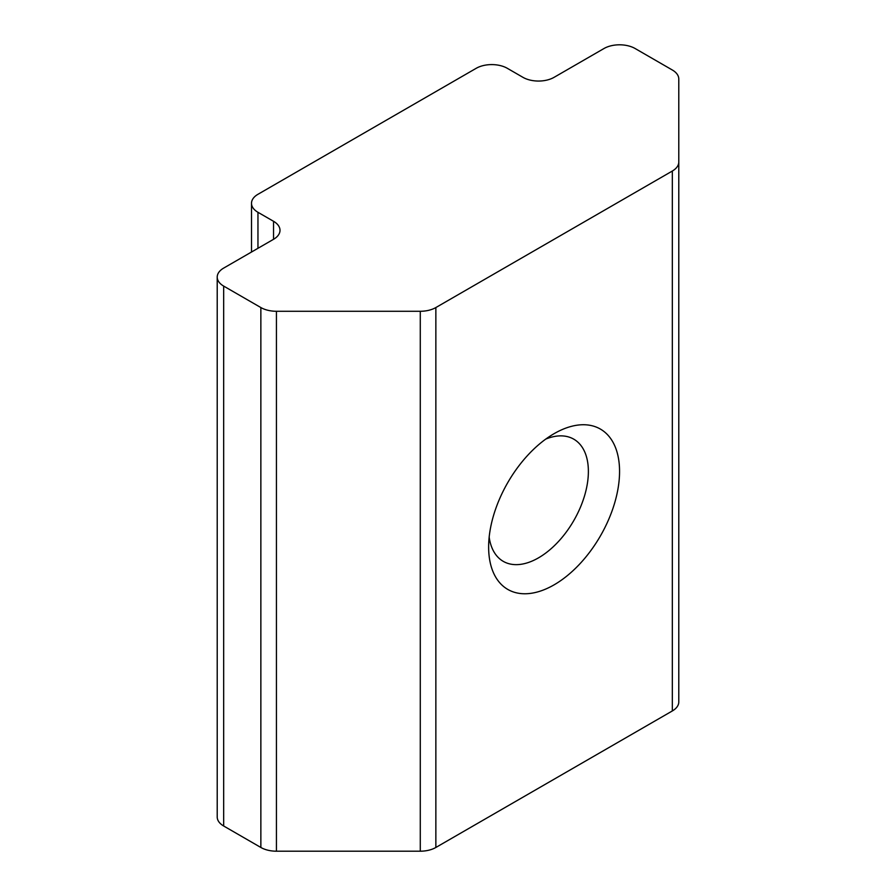 <?xml version="1.0" encoding="UTF-8"?>
<svg xmlns="http://www.w3.org/2000/svg" width="896" height="896" viewBox="0 0 896 896"><rect width="100%" height="100%" fill="white"/><g stroke="black" fill="none" stroke-linecap="round" stroke-linejoin="round"><path stroke-width="1.34" d="M554.098 433.664L554.098 433.664A92.579 53.446 -60 0 1 619.562 471.464A92.579 53.446 -60 0 1 554.098 584.842A92.579 53.446 -60 0 1 488.634 547.053A92.579 53.446 -60 0 1 554.098 433.664L554.098 433.664M489.171 537.13A70.538 40.723 120 0 0 503.238 561.344A70.538 40.723 120 0 0 538.507 557.85A70.538 40.723 120 0 0 584.584 495.69A70.538 40.723 120 0 0 573.776 439.174A70.538 40.723 120 0 0 545.765 439.085M522.928 77.325L507.338 68.32A22.042 12.723 0 0 0 476.168 68.32L257.958 194.298A22.042 12.723 0 0 0 251.507 203.302A22.042 12.723 0 0 0 257.958 212.296L273.549 221.301A22.042 12.723 180 0 1 280 230.294A22.042 12.723 180 0 1 273.549 239.299L223.675 268.094A22.042 12.723 0 0 0 217.213 277.088A22.042 12.723 0 0 0 223.675 286.093L260.859 307.552A22.042 12.723 0 0 0 276.438 311.282L420.28 311.282A22.042 12.723 0 0 0 435.859 307.552L672.325 171.035A22.042 12.723 0 0 0 678.787 162.042L678.787 78.994A22.042 12.723 0 0 0 672.325 70L635.141 48.53A22.042 12.723 0 0 0 603.971 48.53L554.098 77.325A22.042 12.723 180 0 1 522.928 77.325M223.675 286.093L223.675 826L260.859 847.47L260.859 307.552M276.438 311.282L276.438 851.2L420.28 851.2L420.28 311.282M435.859 307.552L435.859 847.47L672.325 710.954L672.325 171.035M678.787 618.912L678.787 78.994M678.787 162.042L678.787 701.949A22.042 12.723 180 0 1 672.325 710.954M435.859 847.47A22.042 12.723 180 0 1 420.28 851.2M276.438 851.2A22.042 12.723 180 0 1 260.859 847.47M223.675 826A22.042 12.723 180 0 1 217.213 817.006L217.213 277.088M273.549 239.299L273.549 221.301M257.958 212.296L257.958 248.293M251.507 203.302L251.507 252.022"/></g></svg>
